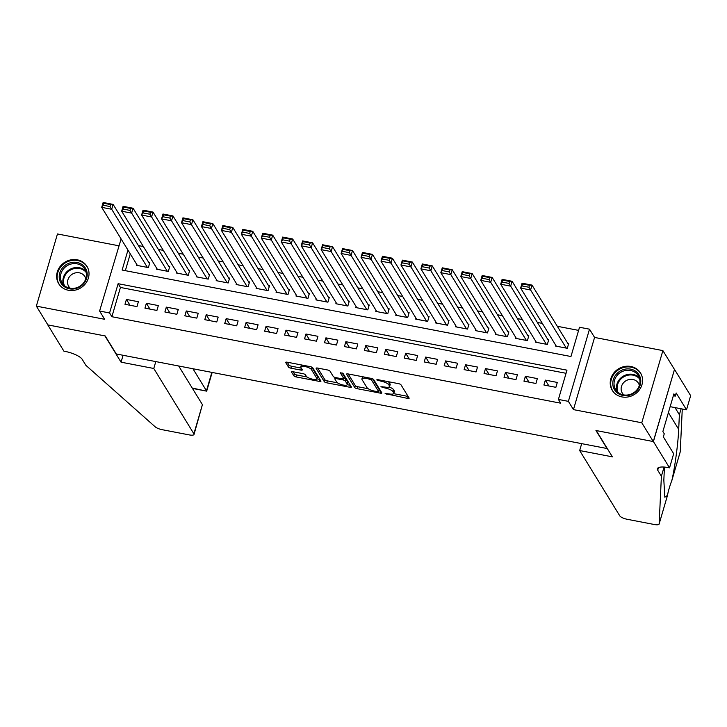 <?xml version="1.0" encoding="UTF-8"?>
<svg xmlns="http://www.w3.org/2000/svg" width="727" height="727" viewBox="0 0 727 727"><rect width="100%" height="100%" fill="white"/><g stroke="black" fill="none" stroke-linecap="round" stroke-linejoin="round"><path stroke-width="1.09" d="M385.101 393.607L407.593 398.396A2.09 0.609 -163.7 0 0 409.147 398.242A2.09 0.609 -163.7 0 0 409.101 398.032L400.959 384.765A2.09 0.609 -163.7 0 0 398.541 383.656L377.74 379.648L376.686 379.894L381.066 381.193A6.679 1.954 -163.7 0 1 388.781 384.765L389.454 385.864A6.679 1.954 -163.7 0 1 389.599 386.537A6.679 1.954 -163.7 0 1 384.638 387.018L380.893 386.755L385.274 388.054A6.679 1.954 -163.7 0 1 392.989 391.617L393.67 392.725A6.679 1.954 -163.7 0 1 393.807 393.389A6.679 1.954 -163.7 0 1 388.845 393.87L385.101 393.607M68.383 290.255A16.576 15.085 -31.5 0 0 85.522 283.621A16.576 15.085 -31.5 0 0 86.967 266.364A16.576 15.085 -31.5 0 0 77.289 259.821A16.576 15.085 -31.5 0 0 60.15 266.464A16.576 15.085 -31.5 0 0 58.705 283.712A16.576 15.085 -31.5 0 0 68.383 290.255M621.948 396.915A16.576 15.085 -31.5 0 0 639.088 390.272A16.576 15.085 -31.5 0 0 640.532 373.024A16.576 15.085 -31.5 0 0 630.854 366.481A16.576 15.085 -31.5 0 0 613.715 373.115A16.576 15.085 -31.5 0 0 612.27 390.372A16.576 15.085 -31.5 0 0 621.948 396.915M293.09 371.751A2.09 0.609 -163.7 0 0 291.536 371.906A2.09 0.609 -163.7 0 0 291.582 372.115L293.872 375.832A2.09 0.609 -163.7 0 0 296.28 376.95L319.38 381.402A2.09 0.609 -163.7 0 0 320.934 381.248A2.09 0.609 -163.7 0 0 320.889 381.039L312.746 367.771A2.09 0.609 -163.7 0 0 310.329 366.662L287.229 362.21A2.09 0.609 -163.7 0 0 285.675 362.355A2.09 0.609 -163.7 0 0 285.72 362.564L288.483 367.062A2.09 0.609 -163.7 0 0 290.891 368.18L300.778 370.079A2.09 0.609 -163.7 0 0 302.332 369.934A2.09 0.609 -163.7 0 0 302.287 369.725L300.914 367.489A5.58 1.636 -163.7 0 1 300.796 366.935A5.58 1.636 -163.7 0 1 305.776 366.708A5.58 1.636 -163.7 0 1 311.392 369.507L316.754 378.249A5.58 1.636 -163.7 0 1 316.872 378.803A5.58 1.636 -163.7 0 1 311.901 379.031A5.58 1.636 -163.7 0 1 306.285 376.222L305.385 374.768A2.09 0.609 -163.7 0 0 302.977 373.66L293.09 371.751M566.051 373.305L120.437 287.456L111.885 316.718L109.577 312.964L99.599 311.038L121.1 238.938M669.54 467.852L653.409 441.571L596.258 430.566L612.388 456.847L579.673 450.54L619.786 515.87A6.379 1.863 -163.7 0 0 627.156 519.278L654.382 524.521A6.379 1.863 -163.7 0 0 659.116 524.058A6.379 1.863 -163.7 0 0 659.144 523.931L661.397 476.212L657.708 470.205A14.876 4.353 16.3 0 1 657.39 468.724A14.876 4.353 16.3 0 1 668.449 467.643L669.54 467.852L673.675 453.712L663.351 436.891L664.26 433.774L662.879 431.52L673.893 393.861L675.274 396.115L676.183 392.998L686.515 409.819L690.65 395.67L674.511 369.389L653.309 441.553L595.958 430.502L607.018 448.523L116.293 353.976L105.224 335.956L47.873 324.905L36.35 306.131L104.67 319.298L99.599 311.038M653.309 441.553L641.777 422.778L662.888 350.605L594.568 337.437L589.497 329.177L568.387 401.359L558.409 399.432L566.969 370.17L118.128 283.694L109.577 312.964M594.568 337.437L573.458 409.619L641.777 422.778M573.458 409.619L568.387 401.359M111.885 316.718L560.717 403.194L558.409 399.432M354.767 387.564A2.09 0.609 -163.7 0 0 357.175 388.681L380.276 393.134A2.09 0.609 -163.7 0 0 381.829 392.98A2.09 0.609 -163.7 0 0 381.784 392.771L373.642 379.503A2.09 0.609 -163.7 0 0 371.224 378.394L348.124 373.942A2.09 0.609 -163.7 0 0 346.57 374.087A2.09 0.609 -163.7 0 0 346.615 374.296L354.767 387.564L355.33 385.619A2.09 0.609 -163.7 0 0 357.748 386.728L368.244 388.754M349.832 387.264L326.723 382.811A2.09 0.609 -163.7 0 1 324.315 381.702L316.172 368.435A2.09 0.609 -163.7 0 1 316.127 368.225A2.09 0.609 -163.7 0 1 317.672 368.071L327.568 369.979A2.09 0.609 -163.7 0 1 329.976 371.088L333.275 376.477A2.09 0.609 -163.7 0 0 335.692 377.586L342.244 378.849A2.09 0.609 -163.7 0 0 343.798 378.703A2.09 0.609 -163.7 0 0 343.753 378.494L340.281 372.742L343.053 373.414L351.341 386.909A2.09 0.609 -163.7 0 1 351.377 387.118A2.09 0.609 -163.7 0 1 349.832 387.264L350.387 385.365M118.692 245.753L57.46 233.958L36.35 306.131M674.411 369.371L662.888 350.605M136.685 264.31L136.403 265.282L148.372 267.591L149.798 262.711L148.799 262.52M156.632 268.154L156.35 269.126L168.319 271.435L169.745 266.555L168.746 266.364M176.579 271.998L176.297 272.97L188.266 275.279L189.692 270.399L188.693 270.208M196.535 275.842L196.245 276.814L208.213 279.123L209.64 274.243L208.649 274.052M216.482 279.686L216.192 280.658L228.169 282.967L229.596 278.087L228.596 277.896M236.429 283.53L236.148 284.502L248.116 286.811L249.543 281.931L248.543 281.74M256.377 287.374L256.095 288.346L268.063 290.655L269.49 285.775L268.49 285.584M276.324 291.218L276.042 292.19L288.01 294.49L289.437 289.619L288.437 289.428M296.271 295.062L295.989 296.034L307.957 298.334L309.384 293.463L308.384 293.272M316.218 298.906L315.936 299.878L327.904 302.178L329.331 297.307L328.331 297.107M336.174 302.75L335.883 303.713L347.851 306.022L349.278 301.151L348.288 300.951M356.121 306.594L355.83 307.557L367.807 309.866L369.225 304.986L368.235 304.795M376.068 310.438L375.786 311.401L387.755 313.71L389.181 308.83L388.182 308.639M396.015 314.273L395.733 315.245L407.702 317.554L409.128 312.674L408.129 312.483M415.962 318.117L415.68 319.089L427.649 321.398L429.075 316.518L428.076 316.327M435.909 321.961L435.627 322.933L447.596 325.242L449.022 320.362L448.023 320.171M455.856 325.805L455.575 326.777L467.543 329.086L468.97 324.206L467.97 324.015M475.803 329.649L475.522 330.621L487.49 332.93L488.917 328.05L487.926 327.859M495.759 333.493L495.469 334.465L507.437 336.774L508.864 331.894L507.873 331.703M515.707 337.337L515.425 338.309L527.393 340.618L528.82 335.738L527.82 335.547M535.654 341.181L535.372 342.153L547.34 344.462L548.767 339.582L547.767 339.391M543.905 385.01L555.873 387.318L557.3 382.438L545.332 380.13L543.905 385.01M523.958 381.166L535.926 383.474L537.353 378.594L525.385 376.295L523.958 381.166M504.011 377.322L515.979 379.63L517.406 374.75L505.438 372.451L504.011 377.322M484.064 373.478L496.032 375.786L497.459 370.906L485.491 368.607L484.064 373.478M464.117 369.634L476.085 371.942L477.512 367.062L465.544 364.763L464.117 369.634M444.17 365.79L456.138 368.098L457.565 363.227L445.596 360.919L444.17 365.79M424.214 361.955L436.191 364.254L437.618 359.383L425.64 357.075L424.214 361.955M404.267 358.111L416.235 360.41L417.661 355.539L405.693 353.231L404.267 358.111M384.319 354.267L396.288 356.566L397.714 351.695L385.746 349.387L384.319 354.267M364.372 350.423L376.341 352.731L377.767 347.851L365.799 345.543L364.372 350.423M344.425 346.579L356.394 348.887L357.82 344.007L345.852 341.699L344.425 346.579M324.478 342.735L336.447 345.043L337.873 340.163L325.905 337.855L324.478 342.735M304.531 338.891L316.499 341.199L317.926 336.319L305.958 334.011L304.531 338.891M284.584 335.047L296.552 337.355L297.979 332.475L286.002 330.167L284.584 335.047M264.628 331.203L276.596 333.511L278.023 328.631L266.055 326.323L264.628 331.203M244.681 327.359L256.649 329.667L258.076 324.787L246.108 322.488L244.681 327.359M224.734 323.515L236.702 325.823L238.129 320.943L226.161 318.644L224.734 323.515M204.787 319.671L216.755 321.979L218.182 317.099L206.214 314.8L204.787 319.671M184.84 315.827L196.808 318.135L198.235 313.255L186.266 310.956L184.84 315.827M164.893 311.983L176.861 314.291L178.288 309.42L166.319 307.112L164.893 311.983M144.946 308.148L156.914 310.447L158.341 305.576L146.372 303.268L144.946 308.148M138.384 301.732L126.416 299.424L124.989 304.304L136.967 306.603L138.384 301.732M578.601 330.385L557.309 326.287M542.324 323.397L537.362 322.443M522.377 319.553L517.415 318.599M502.43 315.709L497.468 314.755M482.483 311.865L477.521 310.911M462.526 308.03L457.574 307.067M442.579 304.186L437.618 303.223M422.632 300.342L417.671 299.379M402.685 296.498L397.724 295.544M382.738 292.654L377.776 291.7M362.791 288.81L357.829 287.856M342.844 284.966L337.882 284.012M322.888 281.122L317.935 280.168M302.941 277.278L297.979 276.324M282.994 273.434L278.032 272.48M263.047 269.59L258.085 268.636M243.1 265.746L238.138 264.792M223.153 261.902L218.191 260.948M203.206 258.058L198.244 257.104M183.259 254.223L178.297 253.26M163.302 250.379L158.35 249.416M143.355 246.535L138.394 245.572M130.26 253.85L125.344 270.662M555.601 345.025L555.319 345.997L567.287 348.297L568.714 343.426L567.714 343.235M127.961 250.097L122.127 270.044L570.959 356.521L579.519 327.259L589.497 329.177M120.437 287.456L118.128 283.694M545.332 380.13L548.921 385.973M525.385 376.295L528.974 382.138M505.438 372.451L509.027 378.294M485.491 368.607L489.08 374.45M465.544 364.763L469.124 370.606M445.596 360.919L449.177 366.762M425.64 357.075L429.23 362.918M405.693 353.231L409.283 359.074M385.746 349.387L389.336 355.23M365.799 345.543L369.389 351.386M345.852 341.699L349.442 347.542M325.905 337.855L329.495 343.698M305.958 334.011L309.538 339.854M286.002 330.167L289.591 336.01M266.055 326.323L269.644 332.166M246.108 322.488L249.697 328.322M226.161 318.644L229.75 324.487M206.214 314.8L209.803 320.643M186.266 310.956L189.856 316.799M166.319 307.112L169.9 312.955M146.372 303.268L149.953 309.111M126.416 299.424L130.006 305.267M393.807 393.389L394.379 391.435A6.679 1.954 -163.7 0 0 394.234 390.772L393.67 392.725M389.145 387.009A6.679 1.954 -163.7 0 1 393.561 389.663L394.234 390.772M389.599 386.537L390.172 384.583A6.679 1.954 -163.7 0 0 390.026 383.92L389.454 385.864M388.045 381.63A6.679 1.954 -163.7 0 1 389.354 382.811L390.026 383.92M393.652 393.652L408.12 396.433M348.169 373.951L355.33 385.619M378.812 390.79L380.803 391.171M377.495 391.689L378.549 391.435L371.397 379.785L366.871 378.458A6.679 1.954 -163.7 0 0 361.91 378.949A6.679 1.954 -163.7 0 0 362.055 379.612L366.935 387.573A6.679 1.954 -163.7 0 0 374.65 391.135L377.495 391.689M379.04 389.736L378.549 391.435M372.551 378.785L379.112 389.481M362.637 376.731A6.679 1.954 -163.7 0 0 362.482 376.995L361.91 378.949M350.35 385.31L347.27 384.71M337.482 382.829L327.295 380.866L326.723 382.811M317.726 368.08L324.887 379.748A2.09 0.609 -163.7 0 0 327.295 380.866M343.798 378.703L344.371 376.75A2.09 0.609 -163.7 0 0 344.325 376.541L342.035 372.815M336.71 382.057A5.58 1.636 -163.7 0 0 342.326 384.856A5.58 1.636 -163.7 0 0 347.297 384.628A5.58 1.636 -163.7 0 0 347.179 384.074L345.289 380.993A2.09 0.609 -163.7 0 0 342.88 379.885L336.319 378.622A2.09 0.609 -163.7 0 0 334.774 378.767A2.09 0.609 -163.7 0 0 334.82 378.976L336.71 382.057M347.297 384.628L347.87 382.684A5.58 1.636 -163.7 0 0 347.751 382.12L347.179 384.074M343.989 378.058A2.09 0.609 -163.7 0 1 345.861 379.049L347.751 382.12M316.872 378.803L317.445 376.85A5.58 1.636 -163.7 0 0 317.326 376.295L316.754 378.249M311.401 366.953A5.58 1.636 -163.7 0 1 311.965 367.562L317.326 376.295M301.387 364.936A5.58 1.636 -163.7 0 0 301.369 364.981L300.796 366.935M287.274 362.219L289.055 365.108A2.09 0.609 -163.7 0 0 291.463 366.226L301.305 368.126M293.135 371.761L294.435 373.887A2.09 0.609 -163.7 0 0 296.852 374.996L306.994 376.95M316.854 378.849L319.907 379.439M568.432 344.398L532.028 285.111L530.601 289.991L566.288 348.106M556.319 346.188L520.632 288.065L522.059 283.194L532.028 285.111L529.51 285.311L522.522 283.966L521.959 285.92L528.938 287.265L529.51 285.311M528.938 287.265L530.601 289.991L520.632 288.065L521.959 285.92M522.522 283.966L522.059 283.194M623.375 369.598A14.349 13.059 148.5 0 1 640.36 377.958A14.349 13.059 148.5 0 1 630.173 394.997A14.349 13.059 148.5 0 1 613.188 386.637A14.349 13.059 148.5 0 1 623.375 369.598M630.145 394.434A13.286 12.086 -31.5 0 0 638.324 375.723A13.286 12.086 -31.5 0 0 623.857 370.906A13.286 12.086 -31.5 0 0 615.678 389.617A13.286 12.086 -31.5 0 0 630.145 394.434M639.36 385.428A9.46 8.606 -31.5 0 0 638.424 383.202A9.46 8.606 -31.5 0 0 628.128 379.776A9.46 8.606 -31.5 0 0 622.303 393.098A9.46 8.606 -31.5 0 0 623.866 394.943M641.614 375.187A16.476 14.985 -31.5 0 0 640.805 373.678A16.476 14.985 -31.5 0 0 622.866 367.717A16.476 14.985 -31.5 0 0 612.734 390.917A16.476 14.985 -31.5 0 0 613.724 392.316M69.81 262.938A14.349 13.059 148.5 0 1 86.795 271.307A14.349 13.059 148.5 0 1 76.599 288.346A14.349 13.059 148.5 0 1 59.623 279.977A14.349 13.059 148.5 0 1 69.81 262.938M76.58 287.774A13.286 12.086 -31.5 0 0 84.759 269.063A13.286 12.086 -31.5 0 0 70.292 264.255A13.286 12.086 -31.5 0 0 62.113 282.967A13.286 12.086 -31.5 0 0 76.58 287.774M85.795 278.777A9.46 8.606 -31.5 0 0 84.859 276.551A9.46 8.606 -31.5 0 0 74.563 273.125A9.46 8.606 -31.5 0 0 68.738 286.447A9.46 8.606 -31.5 0 0 70.301 288.283M88.049 268.536A16.476 14.985 -31.5 0 0 87.24 267.027A16.476 14.985 -31.5 0 0 69.301 261.057A16.476 14.985 -31.5 0 0 59.169 284.257A16.476 14.985 -31.5 0 0 60.15 285.666M664.451 467.079L663.833 480.165L664.832 497.204L667.486 495.387C668.195 491.298 669.667 486.272 671.902 480.293C674.974 466.861 678.182 442.807 678.691 429.348L679.381 414.717L675.692 408.71A14.876 4.353 16.3 0 1 675.328 407.665M679.381 414.717L681.117 408.774M661.397 476.212L664.078 467.052M671.775 480.792L680.245 451.749L682.271 409.001M653.409 441.571L674.511 369.389M579.673 450.54L581.691 443.643M670.149 406.666L686.515 409.819M659.144 523.931L667.577 495.142M673.338 395.742L675.274 396.115M155.796 361.592L153.779 368.48L193.891 433.81L202.415 404.648L178.688 365.999M202.415 404.648L194.027 434.446A6.379 1.863 -163.7 0 1 189.284 434.91L162.057 429.666A6.379 1.863 -163.7 0 1 155.196 426.831L85.886 365.336L82.196 359.329A14.876 4.353 -163.7 0 0 65.012 351.377L63.912 351.168L47.773 324.887L104.924 335.901L121.064 362.182L153.779 368.48M123.081 355.285L121.064 362.182M192.928 368.743L206.468 390.799L211.848 372.388M194.027 434.446A6.379 1.863 -163.7 0 0 193.891 433.81M212.157 372.451L206.686 391.153L192.228 388.054M548.476 340.554L512.081 281.267L510.654 286.147L546.341 344.262M536.362 342.344L500.685 284.221L502.112 279.35L512.081 281.267L509.563 281.467L502.575 280.122L502.003 282.076L508.991 283.421L509.563 281.467M508.991 283.421L510.654 286.147L500.685 284.221L502.003 282.076M502.575 280.122L502.112 279.35M528.529 336.71L492.134 277.423L490.707 282.303L526.393 340.418M516.415 338.5L480.738 280.377L482.165 275.506L492.134 277.423L489.607 277.623L482.628 276.278L482.056 278.232L489.044 279.577L489.607 277.623M489.044 279.577L490.707 282.303L480.738 280.377L482.056 278.232M482.628 276.278L482.165 275.506M508.582 332.866L472.186 273.579L470.76 278.459L506.446 336.583M496.468 334.656L460.782 276.533L462.208 271.662L472.186 273.579L469.66 273.779L462.681 272.434L462.108 274.388L469.097 275.733L469.66 273.779M469.097 275.733L470.76 278.459L460.782 276.533L462.108 274.388M462.681 272.434L462.208 271.662M488.635 329.022L452.239 269.735L450.813 274.615L486.499 332.739M476.521 330.812L440.835 272.698L442.261 267.818L452.239 269.735L449.713 269.935L442.734 268.59L442.161 270.544L449.141 271.889L449.713 269.935M449.141 271.889L450.813 274.615L440.835 272.698L442.161 270.544M442.734 268.59L442.261 267.818M468.688 325.178L432.292 265.891L430.866 270.771L466.543 328.895M456.574 326.968L420.888 268.854L422.314 263.974L432.292 265.891L429.766 266.091L422.787 264.746L422.214 266.7L429.194 268.045L429.766 266.091M429.194 268.045L430.866 270.771L420.888 268.854L422.214 266.7M422.787 264.746L422.314 263.974M448.741 321.334L412.345 262.047L410.919 266.927L446.596 325.051M436.627 323.124L400.94 265.01L402.367 260.13L412.345 262.047L409.819 262.247L402.84 260.902L402.267 262.856L409.246 264.201L409.819 262.247M409.246 264.201L410.919 266.927L400.94 265.01L402.267 262.856M402.84 260.902L402.367 260.13M428.794 317.49L392.389 258.212L390.962 263.083L426.649 321.207M416.68 319.28L380.993 261.166L382.42 256.286L392.389 258.212L389.872 258.403L382.884 257.058L382.32 259.012L389.299 260.357L389.872 258.403M389.299 260.357L390.962 263.083L380.993 261.166L382.32 259.012M382.884 257.058L382.42 256.286M408.847 313.646L372.442 254.368L371.015 259.239L406.702 317.363M396.724 315.436L361.046 257.322L362.473 252.442L372.442 254.368L369.925 254.559L362.937 253.214L362.373 255.168L369.352 256.513L369.925 254.559M369.352 256.513L371.015 259.239L361.046 257.322L362.373 255.168M362.937 253.214L362.473 252.442M388.89 309.802L352.495 250.524L351.068 255.395L386.755 313.519M376.777 311.592L341.099 253.478L342.526 248.598L352.495 250.524L349.969 250.724L342.99 249.37L342.417 251.324L349.405 252.669L349.969 250.724M349.405 252.669L351.068 255.395L341.099 253.478L342.417 251.324M342.99 249.37L342.526 248.598M368.943 305.958L332.548 246.68L331.121 251.551L366.808 309.675M356.83 307.757L321.143 249.634L322.57 244.754L332.548 246.68L330.022 246.88L323.042 245.535L322.47 247.48L329.458 248.825L330.022 246.88M329.458 248.825L331.121 251.551L321.143 249.634L322.47 247.48M323.042 245.535L322.57 244.754M348.996 302.114L312.601 242.836L311.174 247.707L346.861 305.831M336.883 303.913L301.196 245.79L302.623 240.91L312.601 242.836L310.075 243.036L303.095 241.691L302.523 243.636L309.502 244.981L310.075 243.036M309.502 244.981L311.174 247.707L301.196 245.79L302.523 243.636M303.095 241.691L302.623 240.91M329.049 298.27L292.654 238.992L291.227 243.872L326.905 301.987M316.936 300.069L281.249 241.946L282.676 237.066L292.654 238.992L290.128 239.192L283.148 237.847L282.576 239.792L289.555 241.137L290.128 239.192M289.555 241.137L291.227 243.872L281.249 241.946L282.576 239.792M283.148 237.847L282.676 237.066M309.102 294.426L272.707 235.148L271.28 240.028L306.958 298.143M296.989 296.225L261.302 238.102L262.729 233.222L272.707 235.148L270.18 235.348L263.201 234.003L262.629 235.948L269.608 237.293L270.18 235.348M269.608 237.293L271.28 240.028L261.302 238.102L262.629 235.948M263.201 234.003L262.729 233.222M289.155 290.591L252.751 231.304L251.333 236.184L287.011 294.299M277.042 292.381L241.355 234.258L242.782 229.387L252.751 231.304L250.233 231.504L243.245 230.159L242.682 232.113L249.661 233.458L250.233 231.504M249.661 233.458L251.333 236.184L241.355 234.258L242.682 232.113M243.245 230.159L242.782 229.387M269.208 286.747L232.804 227.46L231.377 232.34L267.063 290.455M257.094 288.537L221.408 230.414L222.835 225.543L232.804 227.46L230.286 227.66L223.298 226.315L222.735 228.269L229.714 229.614L230.286 227.66M229.714 229.614L231.377 232.34L221.408 230.414L222.735 228.269M223.298 226.315L222.835 225.543M249.252 282.903L212.857 223.616L211.43 228.496L247.116 286.611M237.138 284.693L201.461 226.57L202.888 221.699L212.857 223.616L210.339 223.816L203.351 222.471L202.778 224.425L209.767 225.77L210.339 223.816M209.767 225.77L211.43 228.496L201.461 226.57L202.778 224.425M203.351 222.471L202.888 221.699M229.305 279.059L192.909 219.772L191.483 224.652L227.169 282.776M217.191 280.849L181.514 222.726L182.931 217.855L192.909 219.772L190.383 219.972L183.404 218.627L182.831 220.581L189.82 221.926L190.383 219.972M189.82 221.926L191.483 224.652L181.514 222.726L182.831 220.581M183.404 218.627L182.931 217.855M209.358 275.215L172.962 215.928L171.536 220.808L207.222 278.932M197.244 277.005L161.558 218.882L162.984 214.011L172.962 215.928L170.436 216.128L163.457 214.783L162.884 216.737L169.864 218.082L170.436 216.128M169.864 218.082L171.536 220.808L161.558 218.882L162.884 216.737M163.457 214.783L162.984 214.011M189.411 271.371L153.015 212.084L151.589 216.964L187.275 275.088M177.297 273.161L141.611 215.047L143.037 210.167L153.015 212.084L150.489 212.284L143.51 210.939L142.937 212.893L149.916 214.238L150.489 212.284M149.916 214.238L151.589 216.964L141.611 215.047L142.937 212.893M143.51 210.939L143.037 210.167M169.464 267.527L133.068 208.24L131.642 213.12L167.319 271.244M157.35 269.317L121.663 211.203L123.09 206.323L133.068 208.24L130.542 208.44L123.563 207.095L122.99 209.049L129.969 210.394L130.542 208.44M129.969 210.394L131.642 213.12L121.663 211.203L122.99 209.049M123.563 207.095L123.09 206.323M149.517 263.683L113.112 204.396L111.694 209.276L147.372 267.4M137.403 265.473L101.716 207.359L103.143 202.479L113.112 204.396L110.595 204.596L103.616 203.251L103.043 205.205L110.022 206.55L110.595 204.596M110.022 206.55L111.694 209.276L101.716 207.359L103.043 205.205M103.616 203.251L103.143 202.479M387.046 393.525L386.791 394.388M378.622 379.812L378.376 380.675M382.829 386.673L382.584 387.527M393.561 389.663L392.989 391.617M385.528 387.173L385.274 388.054M389.354 382.811L388.781 384.765M381.321 380.33L381.066 381.193M408.156 396.488L407.593 398.396M380.839 391.226L380.276 393.134M357.748 386.728L357.175 388.681M371.77 378.522L371.397 379.785M369.961 378.149L369.707 379.003M367.117 377.604L366.871 378.458M324.887 379.748L324.315 381.702M344.325 376.541L343.753 378.494M345.861 379.049L345.289 380.993M343.153 378.94L342.88 379.885M336.574 377.758L336.319 378.622M311.965 367.562L311.392 369.507M301.341 368.18L300.778 370.079M291.463 366.226L290.891 368.18M289.055 365.108L288.483 367.062M319.944 379.494L319.38 381.402M296.852 374.996L296.28 376.95M294.435 373.887L293.872 375.832M617.087 391.453A13.286 12.086 148.5 0 1 626.256 374.823A13.286 12.086 148.5 0 1 639.315 377.804M639.66 378.949A12.85 11.696 -31.5 0 0 626.592 375.577A12.85 11.696 -31.5 0 0 617.959 392.271M63.522 284.793A13.286 12.086 148.5 0 1 72.691 268.172A13.286 12.086 148.5 0 1 85.75 271.153M86.095 272.298A12.85 11.696 -31.5 0 0 73.027 268.926A12.85 11.696 -31.5 0 0 64.394 285.62M675.692 408.71L675.965 407.783M658.462 467.643L657.708 470.205M678.691 429.348L668.413 412.609M379.149 389.627L378.576 391.58M335.156 377.458L334.774 378.767M612.734 390.917L613.261 391.762M640.805 373.678L641.332 374.532M59.169 284.257L59.696 285.111M87.24 267.027L87.767 267.872M659.116 524.058L667.559 495.205M671.803 480.674L680.227 451.876M192.446 388.409L206.686 391.153"/></g></svg>

